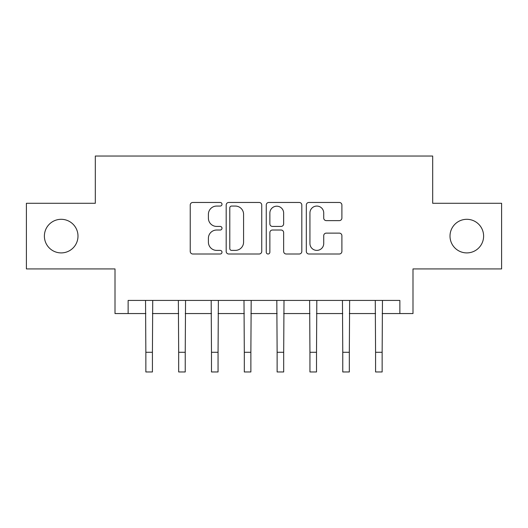 <?xml version="1.0" encoding="UTF-8"?>
<svg xmlns="http://www.w3.org/2000/svg" width="528" height="528" viewBox="0 0 528 528"><rect width="100%" height="100%" fill="white"/><g stroke="black" fill="none" stroke-linecap="round" stroke-linejoin="round"><path stroke-width="0.79" d="M221.998 204.263A1.802 1.802 0 0 0 220.189 202.462L192.812 202.462A2.574 2.574 0 0 0 190.232 205.036L190.232 251.42A2.574 2.574 0 0 0 192.812 254.001L220.189 254.001A1.802 1.802 0 0 0 221.998 252.193A1.802 1.802 0 0 0 220.189 250.391L216.645 250.391A8.243 8.243 0 0 1 208.402 242.147L208.402 238.28A8.243 8.243 0 0 1 216.645 230.03L220.189 230.03A1.802 1.802 0 0 0 221.998 228.228A1.802 1.802 0 0 0 220.189 226.426L216.645 226.426A8.243 8.243 0 0 1 208.402 218.176L208.402 214.315A8.243 8.243 0 0 1 216.645 206.065L220.189 206.065A1.802 1.802 0 0 0 221.998 204.263M450.008 236.102A16.804 16.804 0 0 0 466.811 252.905A16.804 16.804 0 0 0 483.615 236.102A16.804 16.804 0 0 0 466.811 219.305A16.804 16.804 0 0 0 450.008 236.102M44.385 236.102A16.804 16.804 0 0 0 61.189 252.905A16.804 16.804 0 0 0 77.992 236.102A16.804 16.804 0 0 0 61.189 219.305A16.804 16.804 0 0 0 44.385 236.102M339.313 220.625A2.574 2.574 0 0 0 341.893 218.051L341.893 205.036A2.574 2.574 0 0 0 339.313 202.462L308.906 202.462A2.574 2.574 0 0 0 306.326 205.036L306.326 251.42A2.574 2.574 0 0 0 308.906 254.001L339.313 254.001A2.574 2.574 0 0 0 341.893 251.42L341.893 235.699A2.574 2.574 0 0 0 339.313 233.125L326.297 233.125A2.574 2.574 0 0 0 323.723 235.699L323.723 243.5A6.89 6.89 0 0 1 316.826 250.391A6.89 6.89 0 0 1 309.936 243.5L309.936 212.962A6.89 6.89 0 0 1 316.826 206.065A6.89 6.89 0 0 1 323.723 212.962L323.723 218.051A2.574 2.574 0 0 0 326.297 220.625L339.313 220.625M128.132 313.553L128.132 300.425L399.868 300.425L399.868 313.553L412.995 313.553L412.995 268.924L501.6 268.924L501.6 203.287L432.683 203.287L432.683 156.031L95.317 156.031L95.317 203.287L26.4 203.287L26.4 268.924L115.005 268.924L115.005 313.553L145.853 313.553M261.743 205.036A2.574 2.574 0 0 0 259.169 202.462L228.756 202.462A2.574 2.574 0 0 0 226.182 205.036L226.182 251.42A2.574 2.574 0 0 0 228.756 254.001L259.169 254.001A2.574 2.574 0 0 0 261.743 251.42L261.743 205.036M268.831 202.462L299.244 202.462A2.574 2.574 0 0 1 301.818 205.036L301.818 251.42A2.574 2.574 0 0 1 299.244 254.001L286.229 254.001A2.574 2.574 0 0 1 283.648 251.42L283.648 232.61A2.574 2.574 0 0 0 281.074 230.03L272.441 230.03A2.574 2.574 0 0 0 269.861 232.61L269.861 252.193A1.802 1.802 0 0 1 268.059 254.001A1.802 1.802 0 0 1 266.257 252.193L266.257 205.036A2.574 2.574 0 0 1 268.831 202.462M152.42 313.553L178.675 313.553M185.236 313.553L211.49 313.553M218.057 313.553L244.312 313.553M250.873 313.553L277.127 313.553M283.688 313.553L309.943 313.553M316.51 313.553L342.764 313.553M349.325 313.553L375.58 313.553M382.147 313.553L399.868 313.553M231.594 206.065A1.802 1.802 0 0 0 229.792 207.867L229.792 248.589A1.802 1.802 0 0 0 231.594 250.391L235.33 250.391A8.243 8.243 0 0 0 243.58 242.147L243.58 214.315A8.243 8.243 0 0 0 235.33 206.065L231.594 206.065M283.648 213.088A6.89 6.89 0 0 0 276.758 206.197A6.89 6.89 0 0 0 269.861 213.088L269.861 223.846A2.574 2.574 0 0 0 272.441 226.426L281.074 226.426A2.574 2.574 0 0 0 283.648 223.846L283.648 213.088M145.543 300.425L145.853 352.282L152.42 352.282L152.731 300.425M145.853 352.282L145.853 371.969L152.42 371.969L152.42 352.282M178.365 300.425L178.675 352.282L185.236 352.282L185.552 300.425M178.675 352.282L178.675 371.969L185.236 371.969L185.236 352.282M211.18 300.425L211.49 352.282L218.057 352.282L218.368 300.425M211.49 352.282L211.49 371.969L218.057 371.969L218.057 352.282M243.995 300.425L244.312 352.282L250.873 352.282L251.183 300.425M244.312 352.282L244.312 371.969L250.873 371.969L250.873 352.282M276.817 300.425L277.127 352.282L283.688 352.282L284.005 300.425M277.127 352.282L277.127 371.969L283.688 371.969L283.688 352.282M309.632 300.425L309.943 352.282L316.51 352.282L316.82 300.425M309.943 352.282L309.943 371.969L316.51 371.969L316.51 352.282M342.448 300.425L342.764 352.282L349.325 352.282L349.635 300.425M342.764 352.282L342.764 371.969L349.325 371.969L349.325 352.282M375.269 300.425L375.58 352.282L382.147 352.282L382.457 300.425M375.58 352.282L375.58 371.969L382.147 371.969L382.147 352.282"/></g></svg>
